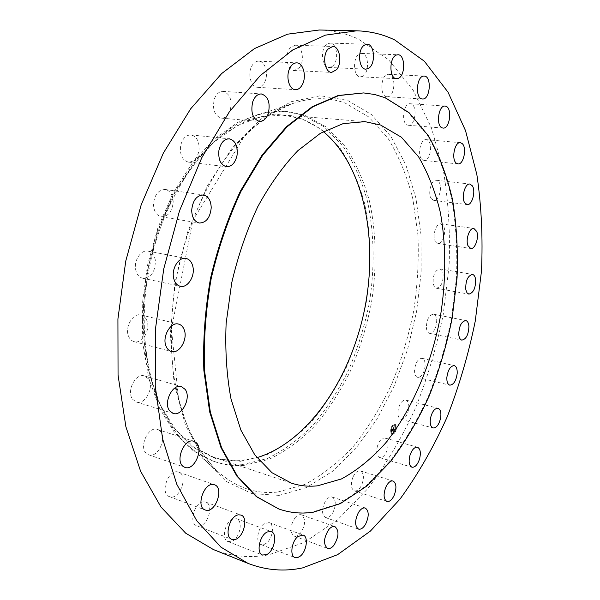 <?xml version="1.0" encoding="UTF-8"?>
<svg xmlns="http://www.w3.org/2000/svg" width="600" height="600" viewBox="0 0 600 600"><rect width="100%" height="100%" fill="white"/><g stroke="black" fill="none" stroke-linecap="round" stroke-linejoin="round"><path stroke-width="0.45" stroke-dasharray="3 2.25" d="M398.16 409.785C397.447 415.035 398.362 418.215 400.905 419.325C404.43 419.393 406.987 416.145 408.577 409.59C409.298 404.332 408.368 401.145 405.803 400.043C402.308 399.982 399.757 403.23 398.16 409.785M213.353 549.525C231.6 556.567 250.095 558.322 268.845 554.79L304.388 542.393L337.702 519.727L367.74 488.707C385.942 464.588 401.783 437.903 415.268 408.66C427.298 378.42 436.62 347.085 443.22 314.647L449.107 265.763C450.33 233.145 448.433 201.525 443.438 170.887L431.43 127.882L413.138 90.165L388.62 59.782L358.237 39C346.118 33.39 333.127 30.39 319.252 30M243.975 465.397L269.168 459.278C285.623 451.335 301.035 440.01 315.405 425.303C328.935 409.043 340.748 390.645 350.843 370.118C359.82 348.728 366.675 326.415 371.407 303.188C376.928 268.132 376.38 233.077 369.472 201.188C363.735 180.653 355.635 162.413 345.188 146.468L326.543 127.14L304.185 114.998L287.032 111.48C276.428 110.632 265.493 112.2 254.212 116.167C209.58 131.535 164.67 192.135 149.685 265.987C134.572 339.817 152.167 413.16 187.23 444.772C196.05 452.842 205.507 458.565 215.595 461.933C224.88 465 234.345 466.155 243.975 465.397M241.882 464.7L267.097 458.61C283.567 450.69 298.987 439.395 313.365 424.717C326.903 408.487 338.722 390.12 348.817 369.615C357.795 348.263 364.65 325.98 369.375 302.782C374.88 267.772 374.317 232.763 367.388 200.91C361.627 180.398 353.513 162.18 343.035 146.257L324.36 126.945L301.98 114.825L284.805 111.308L261.735 113.115L237.938 122.273L214.485 138.892L192.548 162.615L173.347 192.6L157.995 227.49L147.435 265.53L142.267 304.673L142.733 342.788L148.665 377.895L159.562 408.315L174.645 432.787L192.952 450.533L213.48 461.22C222.772 464.295 232.245 465.45 241.882 464.7M240.683 461.272L265.5 455.377C281.715 447.653 296.91 436.582 311.077 422.19C324.428 406.252 336.075 388.2 346.028 368.04C354.877 347.032 361.635 325.11 366.285 302.28C371.7 267.825 371.108 233.37 364.237 202.05C358.538 181.89 350.513 163.995 340.17 148.38L321.743 129.458L299.685 117.623L274.822 114.075L248.272 119.745L221.505 135.045L196.185 159.743L174.127 192.757L157.005 232.178L146.175 275.385L142.433 319.32L145.942 360.885L156.218 397.327L172.238 426.548L192.653 447.202L215.955 458.745L240.683 461.272M323.377 131.587C316.095 125.67 308.153 121.26 299.558 118.358L283.215 115.035L260.58 116.745L237.24 125.677L214.245 141.922L192.75 165.12L173.933 194.438L158.91 228.562L148.567 265.763L143.52 304.043L143.993 341.325L149.828 375.668L160.53 405.435L175.335 429.375L193.312 446.737L213.472 457.17C222.42 460.103 231.532 461.228 240.81 460.553L256.913 457.658M278.22 508.785C289.38 512.64 300.757 513.743 312.353 512.077L339.788 503.393L365.962 486.015L389.925 461.393C404.595 441.93 417.45 420.158 428.49 396.082C438.375 371.108 446.062 345.165 451.545 318.248L456.457 277.77C457.507 250.83 456.022 224.903 451.995 199.98C446.498 176.025 438.42 154.605 427.763 135.743L408.405 112.62L384.713 97.748L374.108 94.463L363 92.88M173.197 202.005C172.898 194.925 170.25 190.755 165.255 189.48C158.37 189.75 154.447 194.7 153.488 204.337C153.825 211.335 156.428 215.475 161.288 216.765C168.248 216.57 172.222 211.65 173.197 202.005M426.353 327.502C426.668 330.87 427.74 332.812 429.577 333.33C433.995 332.587 436.38 328.17 436.732 320.077C436.433 316.665 435.353 314.7 433.485 314.175C429.075 314.94 426.697 319.38 426.353 327.502M155.31 260.01C154.32 255.045 151.935 252.083 148.148 251.13C141.21 249.368 133.718 260.257 135.637 269.49C136.65 274.343 138.983 277.252 142.635 278.22C151.305 277.695 155.528 271.627 155.31 260.01M433.237 284.002L434.46 286.935L436.388 288.248C441.322 286.92 443.543 281.925 443.048 273.248L441.825 270.255L439.853 268.92C434.918 270.278 432.713 275.31 433.237 284.002M146.82 320.498C145.605 317.52 143.708 315.683 141.12 314.993C133.125 312.442 124.403 327.165 128.602 336.322C129.81 339.173 131.64 340.95 134.108 341.647C142.192 344.303 150.885 329.692 146.82 320.498M434.963 240.623L437.85 243.472C442.26 244.545 446.482 232.725 443.857 226.763L440.903 223.822C436.515 222.757 432.27 234.72 434.963 240.623M148.282 378.705L144.495 375.952C135.615 372.623 126.03 391.553 132.735 399.412L136.29 401.993C145.26 405.405 154.808 386.678 148.282 378.705M431.34 198.69L433.763 200.377C438.795 201.472 442.785 187.215 438.923 182.002L436.41 180.24C431.385 179.153 427.403 193.605 431.34 198.69M159.203 430.312L157.538 429.465C147.922 425.513 138.083 448.68 147.18 454.043L148.605 454.763C158.28 458.783 168.113 435.908 159.203 430.312M422.205 159.645L423.96 160.425C429.765 161.535 433.29 144.465 428.07 140.498L426.21 139.65C420.39 138.57 416.925 155.873 422.205 159.645M178.222 472.028C168.405 468.713 159.48 493.643 169.47 496.643L170.145 496.845C180.15 499.755 188.632 475.005 178.657 472.162L178.222 472.028M407.513 125.078L408.36 125.273C415.14 126.36 417.87 106.095 411.217 103.958L410.235 103.733C403.425 102.683 400.815 123.218 407.513 125.078M203.4 501.847C194.452 502.192 188.512 523.32 196.702 525.75L199.275 526.028C208.305 525.345 213.938 504.45 205.748 502.11L203.4 501.847M387.345 96.743C395.115 97.132 396.42 74.213 388.582 74.317L388.44 74.317C380.625 73.688 379.245 96.855 387.06 96.735L387.345 96.743M232.605 519.053C224.858 522.015 221.235 539.58 227.962 541.553L232.147 541.215C239.895 538.02 243.33 520.673 236.587 518.752L232.605 519.053M362.055 76.523C369.57 74.205 369.21 53.16 361.597 53.43L360.09 53.677C352.493 55.815 352.822 77.085 360.39 76.8L362.055 76.523M263.782 523.965C257.392 528.607 255.487 542.985 261.045 544.582L263.678 544.665L266.505 543.135C272.865 538.357 274.657 524.16 269.085 522.592L263.782 523.965M332.31 66.315C339.173 61.62 337.395 42.787 330.03 43.11L326.91 44.197C319.942 48.795 321.75 67.785 329.04 67.463L332.31 66.315M295.147 517.627C289.957 525.9 289.597 532.043 294.06 536.062C296.123 536.7 298.26 535.74 300.48 533.197C305.625 524.91 305.94 518.783 301.447 514.83C299.438 514.23 297.345 515.16 295.147 517.627M299.243 67.852C305.077 61.282 302.183 44.977 295.11 45.24L290.197 47.835C284.265 54.39 287.22 70.77 294.18 70.53L299.243 67.852M325.245 501.45C321.525 509.243 321.623 514.62 325.53 517.597C327.945 518.205 330.308 516.705 332.618 513.112C336.308 505.335 336.18 499.972 332.243 497.033C329.88 496.455 327.548 497.925 325.245 501.45M264.502 82.387C268.987 74.633 265.335 61.073 258.66 61.177C255.952 61.155 253.673 62.767 251.835 66.008C247.275 73.808 250.987 87.36 257.535 87.293C260.325 87.352 262.642 85.718 264.502 82.387M352.965 477.045C350.475 484.103 350.925 488.715 354.337 490.89C357.105 491.393 359.603 489.33 361.83 484.695C364.305 477.645 363.832 473.048 360.397 470.888C357.675 470.4 355.2 472.447 352.965 477.045M230.228 110.347C232.38 100.02 229.987 93.69 223.042 91.365C219.173 91.373 216.27 93.96 214.312 99.12C212.167 109.448 214.522 115.785 221.37 118.132C225.315 118.17 228.27 115.575 230.228 110.347M377.475 445.98C375.975 452.175 376.702 456.053 379.657 457.612C382.793 457.942 385.35 455.287 387.33 449.655C388.83 443.467 388.088 439.597 385.11 438.045C382.013 437.722 379.47 440.37 377.475 445.98M198.93 150.945C199.718 141.983 197.07 136.642 190.988 134.94C185.722 135.023 182.243 138.757 180.547 146.13C179.79 155.055 182.392 160.38 188.363 162.105C193.71 162.075 197.235 158.355 198.93 150.945M414.57 369.847C414.457 374.153 415.485 376.68 417.653 377.452C421.605 377.168 424.103 373.335 425.153 365.955C425.28 361.627 424.237 359.077 422.04 358.312C418.11 358.605 415.62 362.452 414.57 369.847M391.072 433.65L392.07 434.467C395.61 433.185 396.862 430.02 395.835 424.972L394.815 424.14C391.275 425.445 390.022 428.61 391.072 433.65M391.575 432.728L392.362 433.373C395.153 432.36 396.143 429.862 395.332 425.895L394.53 425.235C391.74 426.263 390.75 428.76 391.575 432.728M393.075 428.482L393.51 427.612L394.327 429.322L394.8 428.46L393.787 427.312L394.222 426.967L393.735 427.222L394.178 426.18L392.918 428.438L393.442 428.588L393.638 427.65L394.463 429.36L394.935 428.498L393.923 427.35L394.35 426.998L393.862 427.26L394.312 426.217L393.053 428.475M392.933 428.632L393.322 428.73M393.315 428.287L393.502 427.845L394.268 429.653L394.8 428.61L394.305 429.518L393.51 427.755L393.315 428.287M391.74 430.582L392.145 430.65L392.543 429.353L392.91 429.945L392.52 429.54L392.168 430.463L392.513 429.623L392.82 430.11L392.362 430.485L392.685 431.018L392.97 430.05L393.338 431.092L393.847 430.162L392.827 428.618L391.74 430.582L392.28 430.688L392.67 429.39L393.037 429.982L392.655 429.577L392.31 430.283L392.647 429.66L392.947 430.147L392.49 430.522L392.82 431.055L393.105 430.088L393.465 431.13L393.975 430.2L392.955 428.647L391.875 430.62M392.647 431.213L392.325 430.597L392.783 431.25M392.947 430.32L393.27 431.467L393.877 430.29L393.308 431.332L392.955 430.237L392.745 430.62L393.082 430.357L393.405 431.505L394.013 430.327L393.442 431.37L393.082 430.357M391.71 426.975L391.935 426.397L391.71 426.975M391.178 433.455L391.41 432.877L391.178 433.455M390.668 430.485L390.893 429.908L390.668 430.485M394.905 432.143L395.13 431.572L394.905 432.143M392.933 434.138L393.165 433.56L392.933 434.138M395.73 425.175L395.498 425.745L395.73 425.175M393.975 424.47L393.75 425.048L393.975 424.47M396.225 428.13L396 428.707L396.225 428.13M393.93 426.87L394.335 426.982M393.007 428.572L393.435 428.707M393.442 428.228L394.403 429.69L394.935 428.647L394.433 429.555L393.645 427.793L393.308 428.19M391.2 433.688C390.158 428.647 391.403 425.475 394.95 424.178L395.97 425.01C396.998 430.058 395.745 433.215 392.197 434.505L391.2 433.688M395.46 425.925C396.278 429.9 395.287 432.397 392.498 433.41L391.71 432.765C390.885 428.79 391.868 426.293 394.665 425.272L395.46 425.925M392.13 426.487L391.905 427.065L392.13 426.487M391.597 432.96L391.373 433.537L391.597 432.96M391.088 429.998L390.862 430.575L391.088 429.998M395.325 431.655L395.1 432.232L395.325 431.655M393.36 433.643L393.127 434.22L393.36 433.643M395.572 425.73L395.798 425.16L395.572 425.73M393.825 425.033L394.05 424.455L393.825 425.033M396.075 428.692L396.3 428.115L396.075 428.692M277.98 491.993L304.822 484.433C322.305 475.17 338.663 462.285 353.895 445.77C368.243 427.605 380.782 407.197 391.522 384.54C401.107 360.998 408.495 336.495 413.678 311.032C417.548 285.382 418.965 260.04 417.945 235.005L412.905 199.147C407.183 176.528 398.94 156.352 388.192 138.63L368.82 116.993L345.345 103.185C328.92 97.005 311.16 97.2 292.065 103.755L271.553 113.797C257.873 123.113 244.688 135.127 231.99 149.835C207.285 181.32 187.605 224.715 177.517 271.665C170.873 307.043 169.59 342.487 173.618 374.835C177.218 395.7 182.558 414.63 189.66 431.618C197.618 447.278 206.798 460.41 217.2 471.015C235.868 487.567 256.125 494.558 277.98 491.993M279.142 495.39L306.353 487.605L332.317 471.435L356.062 448.215L376.86 419.31L394.147 386.048L407.505 349.702L416.588 311.505L421.14 272.663L420.96 234.405L415.89 198.03L405.87 164.91L390.952 136.545L371.37 114.51L347.595 100.403L320.445 95.73L291.09 101.715L261.135 119.025L232.507 147.517L207.3 186.015L187.538 232.245L174.885 283.005L170.317 334.53L174.045 383.01L185.46 425.115L203.34 458.385L226.065 481.373L251.888 493.597L279.142 495.39M400.905 419.325L433.065 427.972M405.803 400.043L438.015 408.285M254.212 116.167L292.065 103.755C276.24 109.358 260.415 120.083 244.597 135.922L192.938 220.178L171.435 328.935L178.523 398.67L185.475 421.178C193.928 442.088 204.502 458.692 217.2 471.015L187.23 444.772M213.48 461.22L215.595 461.933M284.805 111.308L287.032 111.48M213.472 457.17L291.293 483.082M283.215 115.035L364.972 121.65M165.255 189.48L203.452 194.985M161.288 216.765L199.32 223.035M429.577 333.33L461.812 340.11M433.485 314.175L465.803 320.572M148.148 251.13L186.038 258.428M142.635 278.22L180.36 286.305M436.388 288.248L468.87 294.135M439.853 268.92L472.433 274.418M141.12 314.993L178.575 324.082M134.108 341.647L171.42 351.517M437.85 243.472L470.722 248.513M440.903 223.822L473.873 228.458M144.495 375.952L181.447 386.618M136.29 401.993L173.123 413.423M433.763 200.377L467.138 204.608M436.41 180.24L469.905 184.05M157.538 429.465L193.935 441.338M148.605 454.763L184.898 467.377M423.96 160.425L457.95 163.905M426.21 139.65L460.342 142.695M169.47 496.643L205.192 509.985M178.657 472.162L214.462 484.793M408.36 125.273L443.048 128.078M410.235 103.733L445.08 106.073M196.702 525.75L231.847 539.37M205.748 502.11L240.96 515.048M388.582 74.317L424.185 76.073M387.06 96.735L422.49 98.993M227.962 541.553L262.522 555.03M236.587 518.752L271.2 531.6M361.597 53.43L397.957 54.758M360.39 76.8L396.562 78.675M261.045 544.582L295.028 557.602M269.085 522.592L303.112 535.035M330.03 43.11L367.095 44.235M329.04 67.463L365.91 69.18M294.06 536.062L327.517 548.393M301.447 514.83L334.942 526.627M295.11 45.24L332.775 46.463M294.18 70.53L331.635 72.398M325.53 517.597L358.515 529.095M332.243 497.033L365.272 508.035M258.66 61.177L296.752 62.873M257.535 87.293L295.425 89.677M354.337 490.89L386.933 501.465M360.397 470.888L393.045 481.005M223.042 91.365L261.368 93.945M221.37 118.132L259.5 121.44M379.657 457.612L411.975 467.228M385.11 438.045L417.48 447.225M190.988 134.94L229.35 138.817M188.363 162.105L226.53 166.74M417.653 377.452L449.783 385.155M422.04 358.312L454.237 365.618"/><path stroke-width="0.9" d="M430.47 418.298C429.735 423.653 430.597 426.877 433.065 427.972C436.5 428.002 439.028 424.665 440.64 417.975C441.382 412.612 440.513 409.38 438.015 408.285C434.61 408.263 432.09 411.6 430.47 418.298M394.8 39.99C382.972 34.26 370.252 31.2 356.632 30.81L325.35 35.145L292.733 49.965L260.16 75.66L229.267 111.938L201.81 157.672L179.498 210.885L163.755 268.86L155.55 328.365L155.25 386.07L162.615 438.9L176.843 484.373L196.763 520.77L220.972 547.178L248.062 563.408C265.987 570.308 284.168 571.808 302.61 567.893L337.582 554.685L370.41 531.075L400.058 499.05C418.05 474.24 433.755 446.873 447.165 416.947C459.173 386.033 468.548 354.038 475.283 320.962L481.478 271.132C482.97 237.907 481.425 205.688 476.842 174.48L465.54 130.665L448.035 92.205L424.35 61.215L394.8 39.99M356.632 30.81L319.252 30L287.468 34.193L254.468 48.593L221.663 73.56L190.688 108.78L163.305 153.165L141.188 204.817L125.745 261.112L117.922 318.952L118.05 375.142L125.88 426.713L140.595 471.24L161.017 507.06L185.745 533.227L213.353 549.525L248.062 563.408M256.913 457.658C307.913 442.29 350.31 379.215 364.493 309.78C378.623 240.33 364.298 165.69 323.377 131.587M317.595 485.805L341.46 478.942C357.097 470.415 371.798 458.467 385.56 443.092C411.967 410.033 431.235 364.763 440.31 317.017C446.123 281.055 446.257 245.19 440.37 212.625C435.375 191.663 428.115 173.078 418.59 156.855L401.423 137.243L380.61 125.032L364.972 121.65L343.147 123.63L320.445 133.267L297.877 150.653C283.222 165.968 269.843 184.657 257.745 206.745C246.735 230.392 238.065 255.72 231.743 282.72L226.132 323.362C225.015 350.272 226.642 375.48 231.015 398.985L240.907 430.132L254.865 454.965L271.987 472.717L291.293 483.082C299.888 485.895 308.655 486.803 317.595 485.805M385.365 97.792L374.767 94.508L363.66 92.925L338.782 95.558L312.87 106.792L287.07 126.817L262.68 155.288L241.072 191.22C228.42 218.392 218.46 247.5 211.192 278.528C205.733 309.93 203.513 340.605 204.517 370.567L210.337 412.095L221.632 447.84L237.532 476.362L256.98 496.845L278.843 509.002C290.002 512.865 301.38 513.96 312.968 512.295L340.395 503.595L366.562 486.21L390.518 461.565C405.188 442.095 418.035 420.315 429.082 396.232C438.96 371.25 446.647 345.293 452.13 318.368L457.058 277.875C458.107 250.928 456.623 224.993 452.61 200.062C447.112 176.093 439.043 154.672 428.393 135.795L409.043 112.665L385.365 97.792M363.66 92.925L338.108 95.512L312.195 106.74L286.388 126.757L261.998 155.205L240.39 191.13C227.737 218.288 217.778 247.373 210.51 278.392C205.058 309.772 202.837 340.44 203.85 370.38L209.67 411.893L220.98 447.63L236.888 476.145L256.343 496.62L278.843 509.002M446.85 377.452C446.7 381.825 447.683 384.397 449.783 385.155C453.638 384.817 456.112 380.895 457.2 373.365C457.357 368.962 456.375 366.382 454.237 365.618C450.405 365.962 447.938 369.9 446.85 377.452M458.73 334.207C459.007 337.627 460.035 339.6 461.812 340.11C466.125 339.315 468.487 334.793 468.915 326.543C468.653 323.077 467.61 321.082 465.803 320.572C461.498 321.382 459.143 325.928 458.73 334.207M465.84 289.837L467.002 292.815L468.87 294.135C473.692 292.748 475.905 287.632 475.507 278.798C474.967 276.218 473.947 274.755 472.433 274.418C467.61 275.843 465.412 280.987 465.84 289.837M467.933 245.625L470.722 248.513C475.005 249.57 479.228 237.495 476.722 231.435L473.873 228.458C469.605 227.407 465.36 239.625 467.933 245.625M464.79 202.897L467.138 204.608C472.028 205.695 476.055 191.13 472.342 185.843L469.905 184.05C465.015 182.97 460.995 197.73 464.79 202.897M456.248 163.118L457.95 163.905C463.605 165.007 467.197 147.578 462.15 143.55L460.342 142.695C454.673 141.608 451.125 159.285 456.248 163.118M442.215 127.89L443.048 128.078C449.662 129.165 452.513 108.472 446.04 106.305L445.08 106.073C438.435 105.03 435.697 126.007 442.215 127.89M422.768 99C430.365 99.375 431.85 75.945 424.185 76.073L424.043 76.073C416.408 75.442 414.847 99.142 422.49 98.993L422.768 99M398.197 78.383C405.577 75.998 405.42 54.465 397.957 54.758L396.48 55.012C389.018 57.218 389.153 78.983 396.562 78.675L398.197 78.383M369.127 68.002C375.907 63.18 374.325 43.898 367.095 44.235L364.028 45.352C357.142 50.078 358.748 69.525 365.91 69.18L369.127 68.002M336.638 69.645C342.435 62.895 339.728 46.185 332.775 46.463L327.915 49.133C322.02 55.86 324.788 72.66 331.635 72.398L336.638 69.645M302.325 84.63C306.81 76.657 303.33 62.752 296.752 62.873C294.082 62.858 291.825 64.515 289.987 67.845C285.428 75.855 288.968 89.76 295.425 89.677C298.17 89.73 300.472 88.043 302.325 84.63M268.305 113.415C270.517 102.81 268.207 96.315 261.368 93.945C257.558 93.968 254.663 96.63 252.69 101.933C250.493 112.552 252.757 119.055 259.5 121.44C263.4 121.462 266.332 118.792 268.305 113.415M237.067 155.22C237.923 146.017 235.35 140.55 229.35 138.817C224.138 138.922 220.665 142.77 218.933 150.36C218.115 159.532 220.65 164.993 226.53 166.74C231.825 166.68 235.335 162.847 237.067 155.22M211.215 207.803C210.975 200.535 208.388 196.26 203.452 194.985C196.642 195.3 192.72 200.407 191.685 210.315C191.97 217.507 194.513 221.745 199.32 223.035C206.205 222.795 210.173 217.718 211.215 207.803M193.058 267.502C192.12 262.403 189.78 259.38 186.038 258.428C179.175 256.673 171.66 267.915 173.498 277.388C174.458 282.375 176.752 285.345 180.36 286.305C187.32 288.173 194.812 276.96 193.058 267.502M184.17 329.685C183 326.64 181.132 324.772 178.575 324.082C170.678 321.532 161.91 336.735 166.005 346.103C167.175 349.02 168.983 350.82 171.42 351.517C179.407 354.165 188.13 339.075 184.17 329.685M185.167 389.393L181.447 386.618C172.672 383.295 163.035 402.832 169.613 410.812L173.123 413.423C181.972 416.812 191.565 397.5 185.167 389.393M195.57 442.185L193.935 441.338C184.455 437.4 174.532 461.28 183.495 466.658L184.898 467.377C194.438 471.36 204.337 447.803 195.57 442.185M214.035 484.658C204.36 481.403 195.345 507.06 205.192 509.985L205.86 510.188C215.715 513.007 224.288 487.567 214.462 484.793L214.035 484.658M238.642 514.815C229.815 515.303 223.785 537 231.847 539.37L234.382 539.602C243.285 538.77 249.007 517.327 240.96 515.048L238.642 514.815M267.278 531.975C259.627 535.118 255.915 553.125 262.522 555.03L266.64 554.618C274.29 551.235 277.815 533.46 271.2 531.6L267.278 531.975M297.892 536.52C291.57 541.35 289.582 556.058 295.028 557.602L297.615 557.648L300.405 556.043C306.697 551.07 308.58 536.55 303.112 535.035L297.892 536.52M328.74 529.575C323.58 538.088 323.168 544.365 327.517 548.393C329.535 549.007 331.642 548.002 333.84 545.37C338.947 536.842 339.315 530.595 334.942 526.627C332.978 526.043 330.915 527.025 328.74 529.575M358.38 512.64C354.668 520.635 354.712 526.118 358.515 529.095C360.877 529.673 363.202 528.112 365.49 524.415C369.173 516.435 369.097 510.975 365.272 508.035C362.962 507.48 360.668 509.01 358.38 512.64M385.717 487.38C383.22 494.603 383.625 499.298 386.933 501.465C389.64 501.938 392.1 499.8 394.312 495.045C396.803 487.838 396.375 483.158 393.045 481.005C390.382 480.54 387.945 482.67 385.717 487.38M409.95 455.415C408.435 461.737 409.11 465.675 411.975 467.228C415.035 467.52 417.555 464.783 419.543 459.022C421.058 452.707 420.375 448.778 417.48 447.225C414.457 446.947 411.952 449.67 409.95 455.415"/></g></svg>
